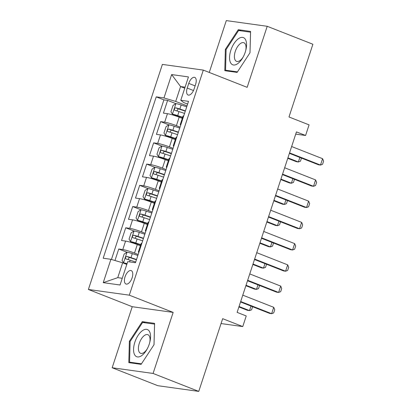 <?xml version="1.0" encoding="UTF-8"?>
<svg xmlns="http://www.w3.org/2000/svg" width="412" height="412" viewBox="0 0 412 412"><rect width="100%" height="100%" fill="white"/><g stroke="black" fill="none" stroke-linecap="round" stroke-linejoin="round"><path stroke-width="0.62" d="M132.128 277.796A7.189 3.497 -68.5 0 0 131.222 270.612A7.189 3.497 -68.5 0 0 125.052 276.812A7.189 3.497 -68.5 0 0 125.959 283.997A7.189 3.497 -68.5 0 0 132.128 277.796M112.167 367.751L157.837 385.704L198.754 391.4L153.084 373.447L173.153 312.404L129.306 295.167L88.389 289.471L132.237 306.708L112.167 367.751L153.084 373.447M129.306 295.167L203.307 70.102L162.39 64.406L88.389 289.471M203.307 70.102L247.148 87.339L267.218 26.296L226.301 20.6L209.255 72.445M267.218 26.296L312.888 44.249L288.982 116.972L309.077 124.872L305.586 135.486L296.449 131.897L237.116 312.373L246.247 315.963L242.756 326.577L222.66 318.677L198.754 391.4M182.279 118.393L179.184 117.178A8.987 0.912 -161.8 0 0 167.457 113.691L163.42 113.13L167.607 100.389L175.867 103.633L173.035 105.4L170.939 111.77L172.453 114.201A5.953 0.603 18.2 0 1 177.685 115.607L182.65 117.266M180.054 127.107L176.393 125.67A8.987 0.912 -161.8 0 0 164.661 122.184L160.629 121.622L168.884 124.867L166.051 126.633L163.961 133.004L165.475 135.435A5.953 0.603 18.2 0 1 170.702 136.841L175.667 138.499M160.629 121.622L156.436 134.358L160.474 134.92A8.987 0.912 -161.8 0 1 172.206 138.411L175.296 139.627M168.317 160.86L165.222 159.645A8.987 0.912 -161.8 0 0 153.496 156.153L149.458 155.592L153.645 142.851L161.906 146.1L159.073 147.867L156.977 154.237L158.491 156.668A5.953 0.603 18.2 0 1 163.724 158.074L168.688 159.732M161.334 182.094L158.244 180.873A8.987 0.912 -161.8 0 0 146.512 177.387L142.475 176.825L146.667 164.084L154.922 167.334M154.356 203.322L151.261 202.107A8.987 0.912 -161.8 0 0 139.534 198.62L135.497 198.059L139.683 185.318L147.944 188.562M147.372 224.555L144.282 223.34A8.987 0.912 -161.8 0 0 132.551 219.853L128.513 219.292L132.705 206.551L140.961 209.796L138.128 211.562L136.037 217.933L137.551 220.363A5.953 0.603 18.2 0 1 142.779 221.769L147.743 223.428M140.394 245.789L137.299 244.573A8.987 0.912 -161.8 0 0 125.572 241.082L121.535 240.52L125.722 227.785L133.982 231.029L131.15 232.795L129.054 239.166L130.568 241.597A5.953 0.603 18.2 0 1 135.8 243.003L140.765 244.661M188.758 83.399L187.223 88.07A6.963 3.389 -68.5 0 0 188.104 95.028A6.963 3.389 -68.5 0 0 194.078 89.023L195.612 84.352A6.963 3.389 -68.5 0 0 194.732 77.394A6.963 3.389 -68.5 0 0 188.758 83.399L195.108 85.897M184.751 88.194L180.59 86.561L175.703 101.424L163.971 97.932L156.23 96.856L103.175 258.221L110.916 259.303L103.237 282.658L120.046 284.996L127.725 261.641L135.466 262.717L188.521 101.352L180.78 100.276L183.664 102.531L187.62 104.087M163.971 97.932L171.65 74.577L188.459 76.92L180.78 100.276M138.169 254.503L134.508 253.066L137.299 244.573M145.148 233.269L141.491 231.832L144.282 223.34M152.131 212.041L148.469 210.599L151.261 202.107M159.109 190.808L155.453 189.371L158.244 180.873M166.093 169.574L162.431 168.137L165.222 159.645M173.071 148.341L169.414 146.904L172.206 138.411M167.607 100.389L163.904 99.874L111.436 259.452M134.508 253.066A8.987 0.912 18.2 0 0 122.776 249.579L118.744 249.013L114.963 260.502M125.722 227.785L129.759 228.346A8.987 0.912 18.2 0 1 141.491 231.832M132.705 206.551L136.738 207.112A8.987 0.912 18.2 0 1 148.469 210.599M139.683 185.318L143.721 185.879A8.987 0.912 18.2 0 1 155.453 189.371M146.667 164.084L150.699 164.645A8.987 0.912 18.2 0 1 162.431 168.137M153.645 142.851L157.683 143.417A8.987 0.912 18.2 0 1 169.414 146.904M180.925 124.465A8.987 0.912 -161.8 0 0 180.245 124.589A8.987 0.912 -161.8 0 0 180.719 125.094M183.716 115.973A8.987 0.912 -161.8 0 0 183.036 116.096L180.245 124.589M187.033 105.879L175.703 101.424M221.059 323.559L242.756 326.577M295.723 134.116L305.586 135.486M185.086 87.184L180.59 86.561L171.65 74.577M126.808 264.427L122.647 262.789L117.76 277.652L122.256 278.275M163.904 99.874L156.23 96.856M118.744 249.013L126.999 252.262M176.733 137.206A8.987 0.912 -161.8 0 0 176.053 137.33L173.261 145.822A8.987 0.912 18.2 0 1 173.941 145.699M173.735 146.322A8.987 0.912 18.2 0 1 173.261 145.822M169.754 158.435A8.987 0.912 -161.8 0 0 169.075 158.558L166.278 167.051A8.987 0.912 18.2 0 1 166.963 166.927M166.757 167.555A8.987 0.912 18.2 0 1 166.278 167.051M162.771 179.668A8.987 0.912 -161.8 0 0 162.091 179.792L159.3 188.284A8.987 0.912 18.2 0 1 159.98 188.16M159.774 188.789A8.987 0.912 18.2 0 1 159.3 188.284M155.793 200.902A8.987 0.912 -161.8 0 0 155.113 201.025L152.316 209.517A8.987 0.912 18.2 0 1 153.001 209.394M152.79 210.022A8.987 0.912 18.2 0 1 152.316 209.517M148.809 222.135A8.987 0.912 -161.8 0 0 148.129 222.259L145.338 230.751A8.987 0.912 18.2 0 1 146.018 230.627M145.812 231.256A8.987 0.912 18.2 0 1 145.338 230.751M141.831 243.368A8.987 0.912 -161.8 0 0 141.151 243.492L138.355 251.984A8.987 0.912 18.2 0 1 139.04 251.861M110.916 259.303L122.647 262.789M138.829 252.484A8.987 0.912 18.2 0 1 138.355 251.984M103.237 282.658L117.76 277.652M225.364 49.337L224.787 70.684L237.111 72.399L250.007 52.767L250.584 31.42L238.26 29.705L225.364 49.337L226.111 49.625M173.153 312.404L132.237 306.708M141.125 364.342L154.021 344.71L154.598 323.363L142.274 321.648L129.378 341.28L128.802 362.627L141.125 364.342M241.252 30.879L238.26 29.705M130.12 341.574L129.378 341.28M145.261 322.823L142.274 321.648M291.639 146.528L322.586 158.692L323.611 161.102L322.56 164.285L320.495 165.063L318.502 164.785L289.399 153.341M322.586 158.692L320.495 165.063L289.548 152.893M172.453 114.201L174.832 115.139A3.033 0.309 18.2 0 1 177.464 115.849L182.557 117.549M172.417 114.145L175.945 103.587A5.953 0.603 18.2 0 1 181.172 104.993L186.718 106.842M185.39 110.874L179.848 109.025A5.953 0.603 -161.8 0 0 175.672 107.826C174.24 108.438 173.962 109.288 174.832 110.375A5.953 0.603 18.2 0 1 179.009 111.575L184.55 113.424M176.758 110.874L178.303 108.861A3.033 0.309 18.2 0 1 179.627 109.268L185.297 111.158M301.471 158.09L300.446 161.205L298.376 161.983L299.864 157.456M287.767 158.316L296.382 161.705L298.376 161.983L287.911 157.868M245.238 52.195A14.605 7.102 -68.5 0 0 245.84 50.104A14.605 7.102 -68.5 0 0 242.035 37.358A14.605 7.102 -68.5 0 0 230.864 50.192A14.605 7.102 -68.5 0 0 232.224 64.55A14.605 7.102 -68.5 0 0 243.013 57.294A14.605 7.102 -68.5 0 0 245.238 52.195M245.67 50.758A9.996 4.862 -68.5 0 0 243.873 42.74A9.996 4.862 -68.5 0 0 235.293 51.361A9.996 4.862 -68.5 0 0 236.555 61.347A9.996 4.862 -68.5 0 0 243.338 56.701M227.81 71.101L225.555 70.215L226.111 49.533L238.61 30.509L250.548 32.172L249.991 52.788M237.456 71.873L225.555 70.215M149.587 331.686A14.605 7.102 -68.5 0 0 138.108 335.373A14.605 7.102 -68.5 0 0 134.539 354.593A14.605 7.102 -68.5 0 0 147.027 349.242A14.605 7.102 -68.5 0 0 149.855 342.053A14.605 7.102 -68.5 0 0 149.587 331.686M149.685 342.707A9.996 4.862 -68.5 0 0 149.376 336.151A9.996 4.862 -68.5 0 0 147.882 334.683A9.996 4.862 -68.5 0 0 140.533 340.369A9.996 4.862 -68.5 0 0 139.076 351.827A9.996 4.862 -68.5 0 0 140.569 353.295A9.996 4.862 -68.5 0 0 147.347 348.645M141.47 363.817L129.569 362.158L130.125 341.476L142.619 322.457L154.562 324.12L154.006 344.736M131.825 363.049L129.569 362.158M284.661 167.756L315.607 179.926L316.627 182.336L315.582 185.518L313.511 186.291L311.524 186.018L282.421 174.575M315.607 179.926L313.511 186.291L282.565 174.127M277.678 188.99L308.624 201.154L309.649 203.564L308.598 206.752L306.533 207.524L304.54 207.246L275.437 195.808M308.624 201.154L306.533 207.524L275.587 195.36M270.699 210.223L301.646 222.387L302.666 224.798L301.62 227.985L299.55 228.758L297.562 228.48L268.459 217.042M301.646 222.387L299.55 228.758L268.603 216.594M263.716 231.456L294.662 243.621L295.687 246.031L294.637 249.214L292.572 249.991L290.578 249.713L261.476 238.275M294.662 243.621L292.572 249.991L261.625 237.827M165.475 135.435L167.849 136.372A3.033 0.309 18.2 0 1 170.486 137.083L175.574 138.782M165.433 135.373L168.961 124.821A5.953 0.603 18.2 0 1 174.194 126.227L179.735 128.075M178.411 132.108L172.865 130.259A5.953 0.603 -161.8 0 0 168.693 129.059C167.262 129.672 166.984 130.516 167.854 131.603A5.953 0.603 18.2 0 1 172.031 132.808L177.572 134.657M169.775 132.108L171.32 130.089A3.033 0.309 18.2 0 1 172.649 130.501L178.314 132.391M294.487 179.318L293.462 182.439L291.392 183.216L292.881 178.69M280.783 179.55L289.404 182.938L291.392 183.216L280.933 179.102M158.491 156.668L160.865 157.6A3.033 0.309 18.2 0 1 163.502 158.311L168.596 160.016M158.455 156.606L161.983 146.054A5.953 0.603 18.2 0 1 167.21 147.455L172.757 149.309M171.428 153.341L165.887 151.492A5.953 0.603 -161.8 0 0 161.71 150.287C160.278 150.9 160 151.75 160.871 152.837A5.953 0.603 18.2 0 1 165.047 154.037L170.589 155.891M162.797 153.336L164.342 151.322A3.033 0.309 18.2 0 1 165.665 151.729L171.335 153.625M287.509 200.551L286.484 203.672L284.414 204.445L285.902 199.923M273.805 200.783L282.421 204.172L284.414 204.445L273.949 200.335M165.773 170.537L160.232 168.688A5.953 0.603 18.2 0 0 155 167.282L152.09 169.1L149.999 175.471L151.513 177.902A5.953 0.603 18.2 0 1 156.74 179.308L161.705 180.966M151.513 177.902L153.887 178.834A3.033 0.309 18.2 0 1 156.524 179.544L161.612 181.244M164.445 174.575L158.903 172.721A5.953 0.603 -161.8 0 0 154.732 171.521C153.3 172.134 153.022 172.983 153.892 174.07A5.953 0.603 18.2 0 1 158.069 175.27L163.61 177.124M155.813 174.57L157.358 172.556A3.033 0.309 18.2 0 1 158.687 172.963L164.352 174.858M280.526 221.785L279.501 224.906L277.431 225.678L278.919 221.151M266.822 222.011L275.443 225.4L277.431 225.678L266.971 221.563M158.795 191.771L153.249 189.922A5.953 0.603 18.2 0 0 148.021 188.516L145.112 190.334L143.016 196.699L144.53 199.135A5.953 0.603 18.2 0 1 149.762 200.536L154.727 202.194M144.53 199.135L146.904 200.067A3.033 0.309 18.2 0 1 149.541 200.778L154.634 202.477M157.466 195.808L151.925 193.954A5.953 0.603 -161.8 0 0 147.748 192.754C146.317 193.367 146.039 194.217 146.909 195.303A5.953 0.603 18.2 0 1 151.086 196.503L156.627 198.352M148.835 195.803L150.38 193.789A3.033 0.309 18.2 0 1 151.704 194.196L157.374 196.086M273.547 243.018L272.523 246.139L270.452 246.912L271.941 242.385M259.843 243.245L268.459 246.633L270.452 246.912L259.987 242.797M256.738 252.69L287.684 264.854L288.704 267.264L287.658 270.447L285.588 271.225L283.6 270.947L254.498 259.503M287.684 264.854L285.588 271.225L254.642 259.055M137.551 220.363L139.925 221.301A3.033 0.309 18.2 0 1 142.562 222.011L147.65 223.711M137.51 220.307L141.038 209.749A5.953 0.603 18.2 0 1 146.27 211.155L151.812 213.004M150.483 217.036L144.942 215.188A5.953 0.603 -161.8 0 0 140.77 213.988C139.338 214.601 139.06 215.45 139.931 216.537A5.953 0.603 18.2 0 1 144.107 217.737L149.649 219.586M141.852 217.036L143.397 215.023A3.033 0.309 18.2 0 1 144.725 215.43L150.39 217.32M266.564 264.252L265.539 267.367L263.469 268.145L264.957 263.618M252.86 264.478L261.481 267.867L263.469 268.145L253.009 264.03M249.754 273.918L280.701 286.088L281.726 288.498L280.675 291.681L278.61 292.453L276.617 292.18L247.514 280.737M280.701 286.088L278.61 292.453L247.663 280.289M130.568 241.597L132.942 242.534A3.033 0.309 18.2 0 1 135.579 243.245L140.672 244.944M130.532 241.535L134.06 230.983A5.953 0.603 18.2 0 1 139.287 232.389L144.833 234.237M143.505 238.27L137.963 236.421A5.953 0.603 -161.8 0 0 133.787 235.221C132.355 235.834 132.077 236.679 132.947 237.765A5.953 0.603 18.2 0 1 137.124 238.97L142.665 240.819M134.873 238.27L136.418 236.251A3.033 0.309 18.2 0 1 137.742 236.663L143.412 238.553M259.586 285.48L258.561 288.601L256.491 289.378L257.979 284.852M245.882 285.712L254.498 289.1L256.491 289.378L246.026 285.264M242.776 295.152L273.723 307.316L274.742 309.726L273.697 312.914L271.626 313.687L269.639 313.408L240.536 301.97M273.723 307.316L271.626 313.687L240.68 301.522M137.85 255.471L132.309 253.617A5.953 0.603 18.2 0 0 127.076 252.216L124.166 254.029L122.076 260.399L123.59 262.83A5.953 0.603 18.2 0 1 127.056 263.68M123.59 262.83L125.964 263.762A3.033 0.309 18.2 0 1 126.958 263.984M136.521 259.503L130.98 257.654A5.953 0.603 -161.8 0 0 126.808 256.449C125.377 257.062 125.099 257.912 125.969 258.999A5.953 0.603 18.2 0 1 130.146 260.199L135.687 262.053M127.89 259.498L129.435 257.485A3.033 0.309 18.2 0 1 130.764 257.891L136.429 259.787M252.602 306.713L251.578 309.834L249.507 310.607L250.996 306.085M238.898 306.945L247.519 310.334L249.507 310.607L239.048 306.497M176.393 125.67L179.184 117.178M164.661 122.184L167.457 113.691M122.776 249.579L125.572 241.082M129.759 228.346L132.551 219.853M136.738 207.112L139.534 198.62M143.721 185.879L146.512 177.387M150.699 164.645L153.496 156.153M157.683 143.417L160.474 134.92M193.486 90.532L187.223 88.07M179.009 111.575L177.685 115.607M181.172 104.993L179.848 109.025M178.303 108.861L175.672 107.826M172.031 132.808L170.702 136.841M174.194 126.227L172.865 130.259M171.32 130.089L168.693 129.059M165.047 154.037L163.724 158.074M167.21 147.455L165.887 151.492M164.342 151.322L161.71 150.287M154.927 167.329L151.472 177.84M158.069 175.27L156.74 179.308M160.232 168.688L158.903 172.721M157.358 172.556L154.732 171.521M147.949 188.562L144.494 199.073M151.086 196.503L149.762 200.536M153.249 189.922L151.925 193.954M150.38 193.789L147.748 192.754M144.107 217.737L142.779 221.769M146.27 211.155L144.942 215.188M143.397 215.023L140.77 213.988M137.124 238.97L135.8 243.003M139.287 232.389L137.963 236.421M136.418 236.251L133.787 235.221M127.004 252.257L123.549 262.768M130.146 260.199L129.584 261.898M132.309 253.617L130.98 257.654M129.435 257.485L126.808 256.449"/></g></svg>

